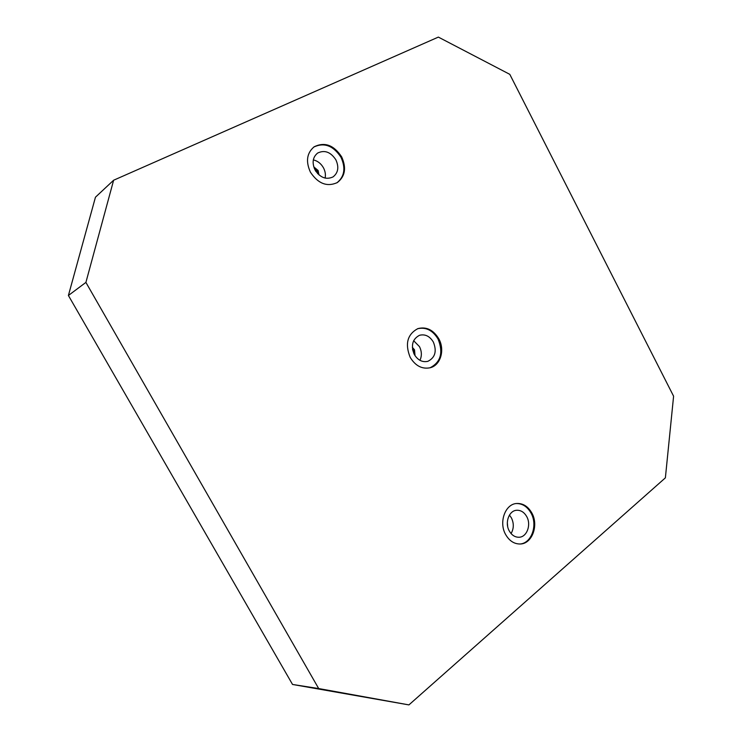 <?xml version="1.0" encoding="UTF-8"?>
<svg xmlns="http://www.w3.org/2000/svg" width="742" height="742" viewBox="0 0 742 742"><rect width="100%" height="100%" fill="white"/><g stroke="black" fill="none" stroke-linecap="round" stroke-linejoin="round"><path stroke-width="1.11" d="M414.194 354.24L413.442 350.307L412.515 349.009M412.598 349.51L413.971 353.786M415.028 355.668L414.528 349.797L412.357 347.358M317.845 173.832L317.057 171.114L314.274 168.313M314.432 168.703L316.815 171.272L317.567 173.526M315.999 171.541L315.61 170.938M318.977 174.889L318.123 170.502L313.755 166.848M526.718 516.58C524.186 512.193 520.828 510.088 516.645 510.273C508.984 510.589 504.551 522.813 509.272 530.947C511.739 535.214 515.004 537.31 519.057 537.245C526.922 537.134 531.448 524.752 526.718 516.58M511.071 533.572C513.909 528.582 514.021 523.351 511.405 517.87L509.448 515.087M433.374 342.081C429.766 336.163 425.138 333.9 419.499 335.291C412.441 339.057 410.706 345.447 414.314 354.472C417.857 360.241 422.374 362.523 427.865 361.326C435.164 357.663 437.001 351.244 433.374 342.081M419.944 360.324C421.966 355.919 421.808 351.346 419.462 346.607L413.646 340.708M335.876 159.808C330.672 151.962 324.588 149.717 317.622 153.065C312.679 157.193 311.825 162.85 315.081 170.02C320.201 177.718 326.183 180.009 333.028 176.921C338.213 172.84 339.159 167.135 335.876 159.808M325.107 178.089C325.803 174.685 325.265 171.281 323.493 167.859C321.054 163.574 317.669 160.921 313.328 159.892M310.434 172.19C305.574 161.478 306.808 153.01 314.144 146.795C324.644 141.666 333.817 145.024 341.663 156.868C346.607 167.915 345.141 176.494 337.267 182.606C327.036 187.151 318.095 183.682 310.434 172.19M336.924 182.81C344.52 176.633 345.874 168.128 340.995 157.304C333.325 145.645 324.263 142.214 313.82 147.018M505.645 534.546C498.568 522.349 505.181 504.041 516.608 503.493C522.943 503.187 528.016 506.341 531.828 512.972C538.933 525.253 532.125 543.905 520.225 543.997C514.197 544.053 509.337 540.909 505.645 534.546M519.817 544.016C531.504 543.534 537.996 525.141 531.012 513.047C527.302 506.591 522.368 503.419 516.2 503.54M410.205 357.384C404.798 343.889 407.358 334.299 417.867 328.613C426.381 326.461 433.365 329.856 438.81 338.788C445.042 349.788 440.711 365.055 430.416 367.698C422.226 369.433 415.492 365.992 410.205 357.384M430.045 367.809C440.804 362.179 443.475 352.589 438.068 339.038C432.744 330.273 425.889 326.842 417.505 328.752M292.534 684.458L408.916 704.9L665.379 477.848L673.597 396.2L509.791 74.339L438.355 37.1L113.619 180.232L95.458 197.196L68.403 295.483L292.534 684.458L318.689 688.557L408.916 704.9M507.667 526.514L507.324 522.535M113.619 180.232L85.905 282.405L68.403 295.483M85.905 282.405L318.689 688.557"/></g></svg>
